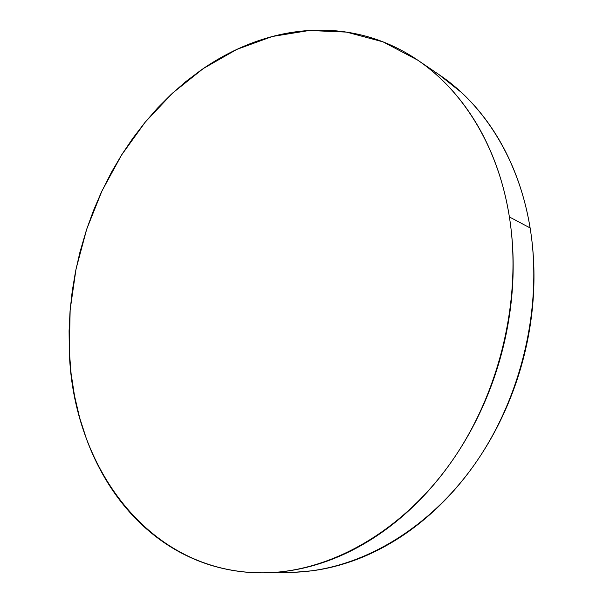 <?xml version="1.0" encoding="UTF-8"?>
<svg xmlns="http://www.w3.org/2000/svg" width="603" height="603" viewBox="0 0 603 603"><rect width="100%" height="100%" fill="white"/><g stroke="black" fill="none" stroke-linecap="round" stroke-linejoin="round"><path stroke-width="0.9" d="M266.262 572.805L291.596 572.33C354.677 571.267 424.512 533.753 472.971 466.669C521.233 399.555 543.122 307.115 530.112 227.949L509.384 216.937L530.112 227.949C519.153 160.142 484.284 105.05 439.542 74.976L417.668 60.119C463.044 90.601 498.44 147.049 509.384 216.937C522.402 298.523 499.683 394.196 450.147 463.639C400.422 533.044 329.132 571.75 265.162 572.82C148.383 574.546 72.202 465.441 69.292 350.607L70.159 309.829L76.008 269.134L86.674 229.276L101.937 191L121.557 155.039L145.233 122.13L172.624 93.043L203.301 68.546L236.745 49.438L272.307 36.497L309.211 30.497L346.499 32.102L383.078 41.871L417.668 60.119M438.705 74.41L461.679 92.658C473.046 103.226 483.335 115.422 492.538 129.246C501.726 143.092 509.527 158.325 515.919 174.945C522.304 191.596 527.037 209.264 530.112 227.949C533.165 246.657 534.409 265.915 533.843 285.716C533.256 305.533 530.821 325.341 526.547 345.15C522.243 364.951 516.206 384.194 508.435 402.864C500.641 421.527 491.355 439.105 480.568 455.589C469.767 472.059 457.813 487.02 444.697 500.467C431.575 513.892 417.698 525.515 403.06 535.343C388.43 545.142 373.453 553.004 358.129 558.928C342.813 564.823 327.535 568.772 312.309 570.77L295.199 572.232L278.413 572.089M69.292 350.607L69.074 330.874L70.054 311.088L72.209 291.272L75.511 271.606L79.958 252.077L86.531 229.698L93.359 210.869L101.221 192.523L111.706 171.795L121.761 154.707L132.758 138.358L144.705 122.778L157.489 108.133L171.139 94.43L185.536 81.82L200.678 70.363C212.738 61.898 225.334 54.654 238.449 48.647C251.579 42.64 265.056 38.057 278.887 34.884C292.734 31.718 306.716 30.142 320.834 30.15C334.959 30.173 348.964 31.921 362.855 35.396C376.747 38.886 390.209 44.185 403.256 51.293C416.304 58.423 428.597 67.363 440.13 78.104C451.655 88.867 462.086 101.327 471.41 115.482C480.734 129.66 488.626 145.293 495.093 162.38C501.545 179.49 506.309 197.678 509.384 216.937C512.444 236.218 513.643 256.087 512.995 276.528C512.316 296.985 509.761 317.457 505.322 337.936C500.852 358.408 494.611 378.307 486.606 397.626C478.571 416.929 469.021 435.117 457.948 452.175C446.853 469.209 434.597 484.684 421.173 498.591C407.734 512.475 393.548 524.497 378.601 534.65C363.662 544.773 348.383 552.891 332.781 559.004C317.178 565.086 301.651 569.157 286.184 571.214C270.724 573.249 255.68 573.385 241.027 571.621C226.396 569.835 212.437 566.345 199.148 561.144C185.875 555.936 173.476 549.25 161.943 541.102C150.418 532.939 139.904 523.577 130.384 512.995C120.879 502.42 112.452 490.887 105.103 478.405C97.769 465.923 91.543 452.747 86.44 438.863L79.634 417.691L74.516 395.817L71.071 373.4L69.292 350.607"/></g></svg>
